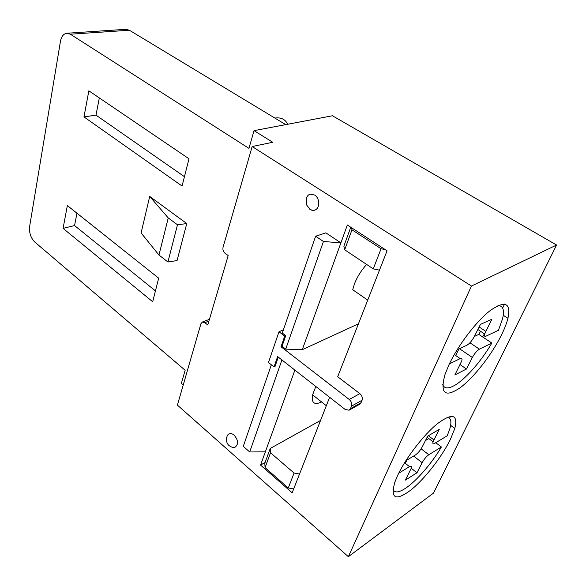 <?xml version="1.0" encoding="UTF-8"?>
<svg xmlns="http://www.w3.org/2000/svg" width="586" height="586" viewBox="0 0 586 586"><rect width="100%" height="100%" fill="white"/><g stroke="black" fill="none" stroke-linecap="round" stroke-linejoin="round"><path stroke-width="0.88" d="M448.759 365.21C457.834 345.498 476.477 321.033 490.519 310.338C505.242 300.266 511.051 302.918 507.945 318.286C506.743 323.054 504.663 328.468 501.704 334.518C491.932 354.493 473.854 377.67 459.981 387.873C444.869 397.923 439.874 393.47 444.994 374.52L448.759 365.21M397.476 475.817C405.519 458.311 423.825 434.541 437.786 423.4C452.473 412.734 458.142 414.412 454.802 428.447L450.392 439.412C441.778 457.043 424.308 479.399 410.508 490.328C395.425 501.323 390.225 498.554 394.905 482.007L397.476 475.817M321.611 401.981C314.316 405.329 311.312 402.956 312.602 394.854L315.795 386.474M367.722 300.127L352.728 289.733L354.435 283.88C357.152 276.958 361.218 270.476 366.624 264.433M556.575 245.029L471.444 286.041L252.163 146.537L272.732 142.273L254.046 130.641L332.452 115.764L556.575 245.029L433.523 493.075L348.362 556.7L177.404 405.116L200.932 323.743L202.382 322.036L204.836 322.652L208.916 321.084M254.046 130.641L248.947 148.368L70.364 34.215L67.016 33.226C63.632 33.629 61.442 36.376 60.439 41.452L29.622 226.474C29.036 232.752 30.743 237.931 34.757 242.018L185.147 370.257L181.367 383.412L183.213 385.017M471.444 286.041L348.362 556.7M287.682 124.254C285.236 119.214 280.98 117.163 274.922 118.086L285.748 124.62M314.609 195.035C320.212 198.266 320.015 209.143 314.374 210.198C312.968 211.583 310.47 209.978 306.881 205.371C305.562 198.947 306.668 195.211 310.199 194.156L314.609 195.035M311.217 210.008L309.818 209.305M252.163 146.537L223.054 247.241C222.577 249.651 223.251 251.665 225.061 253.269L228.174 255.555L207.766 325.003L204.836 322.652M323.435 241.483L340.891 242.86L302.273 349.688L285.719 349.124L323.435 241.483L315.634 236.239L325.845 232.854L340.891 242.86L347.344 225.009L387.068 250.793L337.69 376.725L359.848 393.638C362.031 395.609 362.771 397.806 362.06 400.245L361.035 402.721L359.679 404.23L349.315 410.075M329.625 397.301L292.18 492.789L260.558 465.086L265.106 462.493M294.89 370.11L260.558 465.086M234.114 435.142C238.15 439.94 238.627 443.844 235.55 446.854C233.997 448.026 231.778 447.558 228.899 445.441C224.453 441.368 227.06 433.955 229.258 433.889C230.752 433.274 232.371 433.691 234.114 435.142M228.752 434.189L229.258 433.889M482.615 336.928L484.395 333.83M125.778 29.322L129.381 30.23L274.922 118.086M158.96 255.042L141.101 232.92L149.708 196.435L186.766 223.574L177.053 260.558L167.918 261.993L158.96 255.042L168.248 217.948L149.708 196.435M182.07 186.04L83.966 116.9L88.852 90.815L188.992 158.784L182.07 186.04M152.69 301.746L63.083 228.386L67.353 205.569L158.674 278.167L152.69 301.746M315.634 236.239L282.291 333.06L285.726 335.675L284.715 336.115L278.995 331.749L268.476 362.514L274.036 366.924L277.618 356.588L345.176 409.475L349.102 410.193L350.457 408.676L351.483 406.171L362.06 400.245M359.848 393.638L349.241 399.476C351.439 401.483 352.186 403.71 351.483 406.171M302.273 349.688L358.434 323.824M349.241 399.476L281.031 346.736L282.042 346.282L285.719 349.124M278.995 331.749L283.382 329.874M274.036 366.924L275.039 366.455L278.284 357.108M271.355 364.8L243.271 446.349L249.695 451.96L281.925 359.965M265.341 451.843L249.695 451.96M449.55 418.309L450.509 416.316M502.634 308.038L504.531 304.097M186.766 223.574L177.492 224.782L167.918 261.993M168.248 217.948L177.492 224.782M99.327 97.928L95.987 115.142L83.966 116.9M95.987 115.142L184.444 176.686M76.956 213.201L74.554 225.559L63.083 228.386M74.554 225.559L155.444 290.89M284.715 336.115L281.031 346.736M285.726 335.675L282.042 346.282M299.534 474.037L294.077 473.041L270.505 452.773L270.212 448.473L264.806 463.321L265.07 467.65L288.283 487.97L293.689 488.944M270.212 448.473L320.542 420.455M350.765 227.229L343.865 246.164L344.685 249.775L373.26 268.864L379.457 270.19M385.302 249.643L381.076 248.728L351.981 229.807L351.454 227.676M288.283 487.97L294.077 473.041M270.505 452.773L265.07 467.65M373.26 268.864L381.076 248.728M351.981 229.807L344.685 249.775M497.939 305.614C503.118 305.577 504.641 310.016 502.517 318.93L498.466 330.27L486.065 336.144C484.6 336.76 484.124 336.034 484.622 333.976L491.866 319.253L480.447 324.388L474.25 336.628C471.957 340.825 469.511 343.689 466.925 345.22L457.051 349.901M480.549 331.28L478.799 334.386L491.844 343.066C481.084 361.599 464.522 380.292 453.615 385.94C447.77 388.972 444.129 388.481 442.694 384.467M455.659 355.475L458.882 349.029M474.338 336.467L478.799 334.386M454.304 354.537L460.186 358.595L449.389 363.891M460.186 358.595C461.849 357.892 462.369 358.676 461.746 360.961L454.875 374.945L466.456 369.012L472.345 357.482C474.579 353.446 476.931 350.677 479.399 349.168L491.844 343.066M466.456 369.012L460.105 364.609M447.155 417.357C450.964 417.789 451.857 421.598 449.836 428.769L447.221 435.794L434.666 443.368C433.061 444.247 432.527 443.719 433.054 441.771L439.236 429.392L427.692 436.152L422.286 446.781C420.25 450.473 417.943 453.212 415.364 455.014L405.812 460.779M435.75 442.716L441.397 446.993C431.728 463.526 415.935 481.685 404.985 488.629C398.443 492.767 394.444 492.987 392.979 489.288M405.322 463.358L406.97 460.083M425.443 440.562L428.827 438.57M404.567 462.764L409.482 466.632L398.7 473.268M409.482 466.632C411.262 465.65 411.841 466.2 411.233 468.295L405.351 480.124L416.983 472.777L422.147 462.706C424.132 459.138 426.359 456.487 428.82 454.736L441.397 446.993M416.983 472.777L411.247 468.258M70.364 34.215L129.381 30.23M361.035 402.721L350.457 408.676M479.399 349.168L469.935 342.788M485.721 331.295L479.143 326.959M459.527 348.729L472.345 357.482M428.82 454.736L421.114 448.803M433.86 439.874L428.388 435.742M413.613 456.069L422.147 462.706M503.242 315.268L507.945 318.286M450.634 425.363L454.802 428.447M202.382 322.036L209.429 319.341M67.016 33.226L126.027 29.307M484.622 333.976L477.861 329.5M312.602 394.854L326.321 405.71M433.054 441.771L427.121 437.273"/></g></svg>
